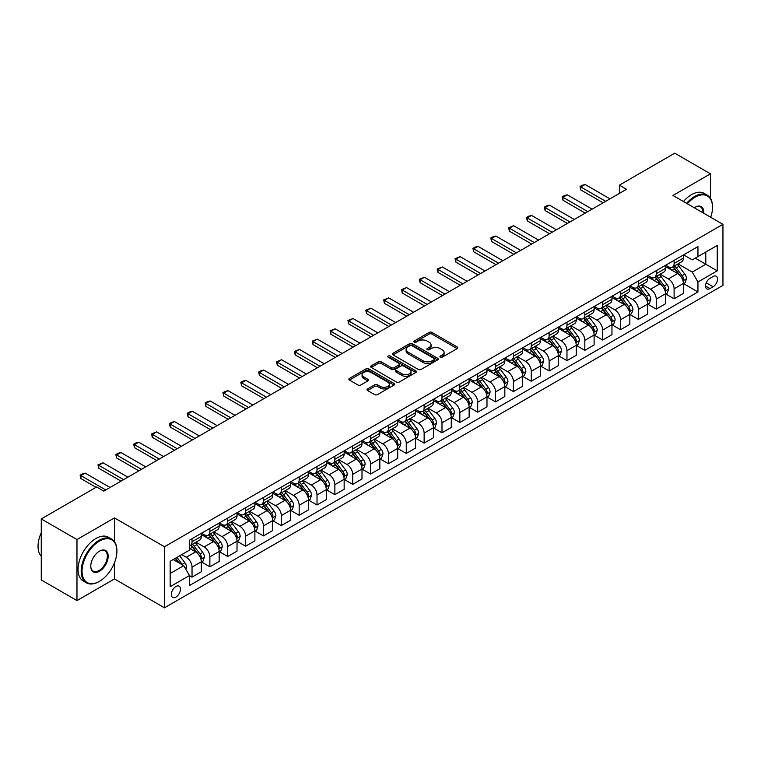 <?xml version="1.0" encoding="UTF-8"?>
<svg xmlns="http://www.w3.org/2000/svg" width="761" height="761" viewBox="0 0 761 761"><rect width="100%" height="100%" fill="white"/><g stroke="black" fill="none" stroke-linecap="round" stroke-linejoin="round"><path stroke-width="1.14" d="M440.315 357.204A1.389 0.799 0 0 0 442.284 357.204L457.18 348.605A1.979 1.141 0 0 0 457.761 347.796A1.979 1.141 0 0 0 457.18 346.987L431.944 332.414A1.979 1.141 0 0 0 429.137 332.414L414.241 341.014A1.389 0.799 0 0 0 413.832 341.584A1.389 0.799 0 0 0 414.241 342.155A1.389 0.799 0 0 0 416.2 342.155L418.131 341.042A6.345 3.662 0 0 1 427.102 341.042L429.204 342.25A6.345 3.662 0 0 1 431.068 344.838A6.345 3.662 0 0 1 429.204 347.435L427.282 348.548A1.389 0.799 0 0 0 426.873 349.109A1.389 0.799 0 0 0 427.282 349.68A1.389 0.799 0 0 0 429.242 349.68L431.173 348.567A6.345 3.662 0 0 1 440.143 348.567L442.246 349.784A6.345 3.662 0 0 1 444.101 352.372A6.345 3.662 0 0 1 442.246 354.959L440.315 356.072A1.389 0.799 0 0 0 439.915 356.643A1.389 0.799 0 0 0 440.315 357.204L440.315 356.072M175.886 597.081A6.468 3.729 120 0 0 180.11 591.383A6.468 3.729 120 0 0 179.12 586.198A6.468 3.729 120 0 0 175.886 586.522A6.468 3.729 120 0 0 171.663 592.22A6.468 3.729 120 0 0 172.652 597.395A6.468 3.729 120 0 0 175.886 597.081M367.582 388.919A1.979 1.141 0 0 0 367.002 389.727A1.979 1.141 0 0 0 367.582 390.536L374.669 394.626A1.979 1.141 0 0 0 377.475 394.626L394.017 385.076A1.979 1.141 0 0 0 394.598 384.267A1.979 1.141 0 0 0 394.017 383.449L368.781 368.885A1.979 1.141 0 0 0 365.974 368.885L349.432 378.436A1.979 1.141 0 0 0 348.852 379.244A1.979 1.141 0 0 0 349.432 380.053L357.984 384.99A1.979 1.141 0 0 0 360.79 384.99L367.867 380.9A1.979 1.141 0 0 0 368.448 380.091A1.979 1.141 0 0 0 367.867 379.282L363.625 376.838A5.308 3.063 0 0 1 362.074 374.669A5.308 3.063 0 0 1 365.347 371.844A5.308 3.063 0 0 1 371.13 372.51L387.739 382.098A5.308 3.063 0 0 1 389.299 384.267A5.308 3.063 0 0 1 386.017 387.092A5.308 3.063 0 0 1 380.243 386.426L377.475 384.828A1.979 1.141 0 0 0 374.669 384.828L367.582 388.919L367.582 390.536M114.464 517.908L76.975 539.559L41.265 518.935L41.265 579.968L76.975 600.581L114.464 578.931L164.462 607.801L164.462 546.769L114.464 517.908L114.464 541.67M710.451 198.326L710.451 173.822L672.962 195.463L722.95 224.333L164.462 546.769M710.451 173.822L674.741 153.199L619.397 185.161L619.397 193.408M41.265 518.935L96.609 486.983L103.753 491.111L626.531 189.28L619.397 185.161M418.274 369.446A1.979 1.141 0 0 0 421.071 369.446L437.623 359.896A1.979 1.141 0 0 0 438.203 359.087A1.979 1.141 0 0 0 437.623 358.279L412.386 343.706A1.979 1.141 0 0 0 409.58 343.706L393.037 353.256A1.979 1.141 0 0 0 392.457 354.074A1.979 1.141 0 0 0 393.037 354.883L418.274 369.446M388.747 357.508A1.389 0.799 0 0 1 390.155 357.699L390.155 356.053L415.82 370.864A1.979 1.141 0 0 1 416.4 371.672A1.979 1.141 0 0 1 415.82 372.481L399.268 382.041A1.979 1.141 0 0 1 396.471 382.041L371.235 367.468L371.235 365.851A1.979 1.141 0 0 0 370.655 366.659A1.979 1.141 0 0 0 371.235 367.468M371.235 365.851L378.312 361.76A1.979 1.141 0 0 1 381.118 361.76L391.354 367.668A1.979 1.141 0 0 0 394.15 367.668L398.85 364.957A1.979 1.141 0 0 0 399.43 364.148A1.979 1.141 0 0 0 398.85 363.339L388.196 357.185A1.389 0.799 0 0 1 387.787 356.624A1.389 0.799 0 0 1 388.643 355.882A1.389 0.799 0 0 1 390.155 356.053M713.095 276.528L709.956 278.345A6.259 3.615 120 0 0 705.866 283.863A6.259 3.615 120 0 0 706.817 288.885A6.259 3.615 120 0 0 709.956 288.571L713.095 286.754A6.259 3.615 120 0 0 717.185 281.237A6.259 3.615 120 0 0 716.225 276.224A6.259 3.615 120 0 0 713.095 276.528M164.462 607.801L722.95 285.356L722.95 224.333M683.597 254.887L692.244 259.872L697.951 256.571L697.951 246.593L189.46 540.177L189.46 550.155L170.169 561.285L170.169 586.683L189.46 575.554L189.46 585.532L697.951 291.948L697.951 281.97L692.244 272.077L678.041 263.877M697.951 256.571L717.233 245.442L717.233 270.84L697.951 281.97M76.975 539.559L76.975 600.581M695.24 258.141L705.808 264.248L705.808 252.043L717.233 245.442M692.244 272.077L705.808 264.248L717.233 270.84M170.169 573.49L183.743 565.661L173.175 559.554M189.46 575.639L192.029 577.123L192.029 567.145A8.076 4.661 -120 0 0 186.312 557.242L181.746 554.607M192.029 577.123L201.313 571.758L201.313 561.78A8.076 4.661 -120 0 0 195.596 551.887L189.46 548.339M201.522 561.989L209.884 566.812L209.884 556.833A8.076 4.661 -120 0 0 204.167 546.94L195.967 542.203M209.884 566.812L219.168 561.447L219.168 551.468A8.076 4.661 -120 0 0 213.451 541.575L201.313 534.564M219.377 551.677L227.739 556.5L227.739 546.522A8.076 4.661 -120 0 0 222.022 536.629L213.822 531.891M227.739 556.5L237.023 551.145L237.023 541.166A8.076 4.661 -120 0 0 231.306 531.264L219.168 524.262M237.232 541.366L245.594 546.198L245.594 536.22A8.076 4.661 -120 0 0 239.877 526.317L231.677 521.58M245.594 546.198L254.878 540.833L254.878 530.855A8.076 4.661 -120 0 0 249.161 520.962L237.023 513.951M255.087 531.064L263.449 535.887L263.449 525.908A8.076 4.661 -120 0 0 257.732 516.015L249.532 511.278M263.449 535.887L272.733 530.522L272.733 520.543A8.076 4.661 -120 0 0 267.016 510.65L254.878 503.639M272.942 520.752L281.304 525.575L281.304 515.597A8.076 4.661 -120 0 0 275.587 505.704L267.387 500.966M281.304 525.575L290.588 520.22L290.588 510.241A8.076 4.661 -120 0 0 284.871 500.348L272.733 493.337M290.797 510.45L299.159 515.273L299.159 505.294A8.076 4.661 -120 0 0 293.442 495.392L285.242 490.655M299.159 515.273L308.443 509.908L308.443 499.929A8.076 4.661 -120 0 0 302.726 490.036L290.588 483.026M308.652 500.139L317.014 504.962L317.014 494.983A8.076 4.661 -120 0 0 311.297 485.09L303.097 480.353M317.014 504.962L326.298 499.606L326.298 489.627A8.076 4.661 -120 0 0 320.581 479.725L308.443 472.714M326.507 489.827L334.869 494.65L334.869 484.671A8.076 4.661 -120 0 0 329.152 474.778L320.942 470.041M334.869 494.65L344.153 489.294L344.153 479.316A8.076 4.661 -120 0 0 338.436 469.423L326.298 462.412M344.362 479.525L352.714 484.348L352.714 474.369A8.076 4.661 -120 0 0 347.006 464.467L338.797 459.739M352.714 484.348L361.998 478.983L361.998 469.004A8.076 4.661 -120 0 0 356.291 459.111L344.153 452.101M362.217 469.214L370.569 474.036L370.569 464.058A8.076 4.661 -120 0 0 364.861 454.165L356.652 449.428M370.569 474.036L379.853 468.681L379.853 458.702A8.076 4.661 -120 0 0 374.146 448.8L361.998 441.789M380.072 458.902L388.424 463.725L388.424 453.746A8.076 4.661 -120 0 0 382.716 443.853L374.507 439.116M388.424 463.725L397.708 458.369L397.708 448.391A8.076 4.661 -120 0 0 392.001 438.498L379.853 431.487M397.927 448.6L406.279 453.423L406.279 443.444A8.076 4.661 -120 0 0 400.571 433.542L392.362 428.814M406.279 453.423L415.563 448.058L415.563 438.079A8.076 4.661 -120 0 0 409.856 428.186L397.708 421.175M415.782 438.288L424.134 443.111L424.134 433.133A8.076 4.661 -120 0 0 418.426 423.24L410.217 418.502M424.134 443.111L433.418 437.756L433.418 427.777A8.076 4.661 -120 0 0 427.711 417.875L415.563 410.864M433.637 427.977L441.989 432.8L441.989 422.821A8.076 4.661 -120 0 0 436.281 412.928L428.072 408.191M441.989 432.8L451.273 427.444L451.273 417.466A8.076 4.661 -120 0 0 445.565 407.573L433.418 400.562M451.492 417.675L459.844 422.498L459.844 412.519A8.076 4.661 -120 0 0 454.136 402.626L445.927 397.889M459.844 422.498L469.128 417.133L469.128 407.154A8.076 4.661 -120 0 0 463.42 397.261L451.273 390.25M469.347 407.363L477.699 412.186L477.699 402.208A8.076 4.661 -120 0 0 471.991 392.315L463.782 387.577M477.699 412.186L486.983 406.831L486.983 396.852A8.076 4.661 -120 0 0 481.275 386.949L469.128 379.939M487.202 397.052L495.554 401.884L495.554 391.905A8.076 4.661 -120 0 0 489.837 382.003L481.637 377.266M495.554 401.884L504.838 396.519L504.838 386.54A8.076 4.661 -120 0 0 499.121 376.647L486.983 369.637M505.057 386.75L513.409 391.573L513.409 381.594A8.076 4.661 -120 0 0 507.692 371.701L499.492 366.964M513.409 391.573L522.693 386.208L522.693 376.229A8.076 4.661 -120 0 0 516.976 366.336L504.838 359.325M522.912 376.438L531.264 381.261L531.264 371.282A8.076 4.661 -120 0 0 525.547 361.389L517.347 356.652M531.264 381.261L540.548 375.905L540.548 365.927A8.076 4.661 -120 0 0 534.831 356.024L522.693 349.023M540.767 366.127L549.119 370.959L549.119 360.98A8.076 4.661 -120 0 0 543.402 351.078L535.202 346.341M549.119 370.959L558.403 365.594L558.403 355.615A8.076 4.661 -120 0 0 552.686 345.722L540.548 338.712M558.612 355.825L566.974 360.647L566.974 350.669A8.076 4.661 -120 0 0 561.257 340.776L553.057 336.039M566.974 360.647L576.258 355.282L576.258 345.304A8.076 4.661 -120 0 0 570.541 335.411L558.403 328.4M576.467 345.513L584.828 350.336L584.828 340.357A8.076 4.661 -120 0 0 579.111 330.464L570.912 325.727M584.828 350.336L594.113 344.98L594.113 335.002A8.076 4.661 -120 0 0 588.396 325.099L576.258 318.098M594.322 335.201L602.683 340.034L602.683 330.055A8.076 4.661 -120 0 0 596.966 320.153L588.767 315.415M602.683 340.034L611.968 334.669L611.968 324.69A8.076 4.661 -120 0 0 606.251 314.797L594.113 307.786M612.177 324.899L620.538 329.722L620.538 319.744A8.076 4.661 -120 0 0 614.821 309.851L606.622 305.113M620.538 329.722L629.823 324.357L629.823 314.379A8.076 4.661 -120 0 0 624.106 304.486L611.968 297.475M630.032 314.588L638.393 319.411L638.393 309.432A8.076 4.661 -120 0 0 632.676 299.539L624.477 294.802M638.393 319.411L647.678 314.055L647.678 304.077A8.076 4.661 -120 0 0 641.961 294.184L629.823 287.173M647.887 304.286L656.248 309.109L656.248 299.13A8.076 4.661 -120 0 0 650.531 289.228L642.332 284.49M656.248 309.109L665.533 303.744L665.533 293.765A8.076 4.661 -120 0 0 659.816 283.872L647.678 276.861M665.742 293.974L674.103 298.797L674.103 288.819A8.076 4.661 -120 0 0 668.386 278.926L660.187 274.188M674.103 298.797L683.388 293.442L683.388 283.463A8.076 4.661 -120 0 0 677.671 273.56L665.533 266.55M665.742 265.189L668.386 266.721A8.076 4.661 -120 0 0 672.429 267.121A8.076 4.661 -120 0 0 674.103 263.42L674.103 260.367M647.887 275.501L650.531 277.023A8.076 4.661 -120 0 0 654.574 277.423A8.076 4.661 -120 0 0 656.248 273.732L656.248 270.678M630.032 285.813L632.676 287.335A8.076 4.661 -120 0 0 636.719 287.734A8.076 4.661 -120 0 0 638.393 284.034L638.393 280.98M612.177 296.115L614.821 297.646A8.076 4.661 -120 0 0 618.864 298.046A8.076 4.661 -120 0 0 620.538 294.345L620.538 291.292M594.322 306.426L596.966 307.948A8.076 4.661 -120 0 0 601.009 308.348A8.076 4.661 -120 0 0 602.683 304.647L602.683 301.603M576.467 316.738L579.111 318.26A8.076 4.661 -120 0 0 583.154 318.659A8.076 4.661 -120 0 0 584.828 314.959L584.828 311.905M558.612 327.04L561.257 328.571A8.076 4.661 -120 0 0 565.299 328.971A8.076 4.661 -120 0 0 566.974 325.27L566.974 322.217M540.767 337.351L543.402 338.873A8.076 4.661 -120 0 0 547.444 339.273A8.076 4.661 -120 0 0 549.119 335.572L549.119 332.528M522.912 347.653L525.547 349.185A8.076 4.661 -120 0 0 529.589 349.584A8.076 4.661 -120 0 0 531.264 345.884L531.264 342.83M505.057 357.965L507.692 359.496A8.076 4.661 -120 0 0 511.734 359.896A8.076 4.661 -120 0 0 513.409 356.196L513.409 353.142M487.202 368.276L489.837 369.798A8.076 4.661 -120 0 0 493.879 370.198A8.076 4.661 -120 0 0 495.554 366.498L495.554 363.454M469.347 378.578L471.991 380.11A8.076 4.661 -120 0 0 476.025 380.51A8.076 4.661 -120 0 0 477.699 376.809L477.699 373.756M451.492 388.89L454.136 390.412A8.076 4.661 -120 0 0 458.17 390.821A8.076 4.661 -120 0 0 459.844 387.121L459.844 384.067M433.637 399.202L436.281 400.724A8.076 4.661 -120 0 0 440.315 401.123A8.076 4.661 -120 0 0 441.989 397.423L441.989 394.379M415.782 409.504L418.426 411.035A8.076 4.661 -120 0 0 422.46 411.435A8.076 4.661 -120 0 0 424.134 407.734L424.134 404.681M397.927 419.815L400.571 421.337A8.076 4.661 -120 0 0 404.605 421.737A8.076 4.661 -120 0 0 406.279 418.046L406.279 414.992M380.072 430.127L382.716 431.649A8.076 4.661 -120 0 0 386.75 432.048A8.076 4.661 -120 0 0 388.424 428.348L388.424 425.304M362.217 440.429L364.861 441.96A8.076 4.661 -120 0 0 368.895 442.36A8.076 4.661 -120 0 0 370.569 438.659L370.569 435.606M344.362 450.74L347.006 452.262A8.076 4.661 -120 0 0 351.049 452.662A8.076 4.661 -120 0 0 352.714 448.971L352.714 445.917M326.507 461.052L329.152 462.574A8.076 4.661 -120 0 0 333.194 462.973A8.076 4.661 -120 0 0 334.869 459.273L334.869 456.22M308.652 471.354L311.297 472.885A8.076 4.661 -120 0 0 315.339 473.285A8.076 4.661 -120 0 0 317.014 469.585L317.014 466.531M290.797 481.665L293.442 483.187A8.076 4.661 -120 0 0 297.484 483.587A8.076 4.661 -120 0 0 299.159 479.896L299.159 476.843M272.942 491.977L275.587 493.499A8.076 4.661 -120 0 0 279.629 493.899A8.076 4.661 -120 0 0 281.304 490.198L281.304 487.145M255.087 502.279L257.732 503.811A8.076 4.661 -120 0 0 261.774 504.21A8.076 4.661 -120 0 0 263.449 500.51L263.449 497.456M237.232 512.591L239.877 514.113A8.076 4.661 -120 0 0 243.92 514.512A8.076 4.661 -120 0 0 245.594 510.812L245.594 507.768M219.377 522.902L222.022 524.424A8.076 4.661 -120 0 0 226.065 524.824A8.076 4.661 -120 0 0 227.739 521.123L227.739 518.07M201.522 533.204L204.167 534.736A8.076 4.661 -120 0 0 208.21 535.135A8.076 4.661 -120 0 0 209.884 531.435L209.884 528.381M683.597 283.663L697.951 291.948M672.429 267.121L681.713 261.755A8.076 4.661 -120 0 0 683.388 258.055L683.388 255.011M654.574 277.423L663.858 272.067A8.076 4.661 -120 0 0 665.533 268.367L665.533 265.313M636.719 287.734L646.003 282.379A8.076 4.661 -120 0 0 647.678 278.678L647.678 275.625M618.864 298.046L628.148 292.681A8.076 4.661 -120 0 0 629.823 288.98L629.823 285.936M601.009 308.348L610.293 302.992A8.076 4.661 -120 0 0 611.968 299.292L611.968 296.238M583.154 318.659L592.438 313.294A8.076 4.661 -120 0 0 594.113 309.603L594.113 306.55M565.299 328.971L574.584 323.606A8.076 4.661 -120 0 0 576.258 319.905L576.258 316.861M547.444 339.273L556.729 333.917A8.076 4.661 -120 0 0 558.403 330.217L558.403 327.163M529.589 349.584L538.874 344.219A8.076 4.661 -120 0 0 540.548 340.528L540.548 337.475M511.734 359.896L521.019 354.531A8.076 4.661 -120 0 0 522.693 350.831L522.693 347.777M493.879 370.198L503.164 364.842A8.076 4.661 -120 0 0 504.838 361.142L504.838 358.089M476.025 380.51L485.309 375.144A8.076 4.661 -120 0 0 486.983 371.454L486.983 368.4M458.17 390.821L467.454 385.456A8.076 4.661 -120 0 0 469.128 381.756L469.128 378.702M440.315 401.123L449.599 395.768A8.076 4.661 -120 0 0 451.273 392.067L451.273 389.014M422.46 411.435L431.744 406.07A8.076 4.661 -120 0 0 433.418 402.369L433.418 399.325M404.605 421.737L413.889 416.381A8.076 4.661 -120 0 0 415.563 412.681L415.563 409.627M386.75 432.048L396.034 426.693A8.076 4.661 -120 0 0 397.708 422.992L397.708 419.939M368.895 442.36L378.188 436.995A8.076 4.661 -120 0 0 379.853 433.294L379.853 430.25M351.049 452.662L360.334 447.306A8.076 4.661 -120 0 0 361.998 443.606L361.998 440.552M333.194 462.973L342.479 457.618A8.076 4.661 -120 0 0 344.153 453.917L344.153 450.864M315.339 473.285L324.624 467.92A8.076 4.661 -120 0 0 326.298 464.22L326.298 461.176M297.484 483.587L306.769 478.231A8.076 4.661 -120 0 0 308.443 474.531L308.443 471.478M279.629 493.899L288.914 488.543A8.076 4.661 -120 0 0 290.588 484.843L290.588 481.789M261.774 504.21L271.059 498.845A8.076 4.661 -120 0 0 272.733 495.145L272.733 492.101M243.92 514.512L253.204 509.157A8.076 4.661 -120 0 0 254.878 505.456L254.878 502.403M226.065 524.824L235.349 519.459A8.076 4.661 -120 0 0 237.023 515.768L237.023 512.714M208.21 535.135L217.494 529.77A8.076 4.661 -120 0 0 219.168 526.07L219.168 523.026M189.46 545.77A8.076 4.661 -120 0 0 190.355 545.437L199.639 540.082A8.076 4.661 -120 0 0 201.313 536.381L201.313 533.328M190.355 545.437A8.076 4.661 -120 0 0 192.029 541.737L192.029 538.693M183.743 565.661L189.46 575.554M114.464 578.931L114.464 562.788M440.876 357.404L442.246 356.614A6.345 3.662 0 0 0 444.101 354.017L444.101 352.372M431.068 344.838L431.068 346.493A6.345 3.662 0 0 1 429.204 349.08L427.834 349.87M457.152 348.624L431.944 334.069A1.979 1.141 0 0 0 429.137 334.069L414.793 342.345M437.594 359.915L412.386 345.361A1.979 1.141 0 0 0 409.58 345.361L393.057 354.892M434.112 359.658A1.389 0.799 0 0 0 434.521 359.087A1.389 0.799 0 0 0 434.112 358.526L411.958 345.732A1.389 0.799 0 0 0 409.998 345.732L407.963 346.902A6.345 3.662 0 0 0 406.108 349.499A6.345 3.662 0 0 0 407.963 352.086L423.106 360.828A6.345 3.662 0 0 0 432.077 360.828L434.112 359.658L434.112 361.304A1.389 0.799 0 0 0 434.521 360.733L434.521 359.087M406.108 349.499L406.108 351.144A6.345 3.662 0 0 0 407.963 353.732L407.963 352.086M434.112 361.304L432.077 362.474A6.345 3.662 0 0 1 423.106 362.474L407.963 353.732M371.254 367.477L378.312 363.406L378.312 361.76M399.43 364.148L399.43 365.794A1.979 1.141 0 0 1 398.85 366.602L394.15 369.313A1.979 1.141 0 0 1 391.354 369.313L381.118 363.406A1.979 1.141 0 0 0 378.312 363.406M390.155 357.699L415.791 372.5M401.97 373.803A5.308 3.063 0 0 0 407.753 374.46A5.308 3.063 0 0 0 411.026 371.634A5.308 3.063 0 0 0 409.475 369.466L403.615 366.089A1.979 1.141 0 0 0 400.819 366.089L396.12 368.8A1.979 1.141 0 0 0 395.539 369.608A1.979 1.141 0 0 0 396.12 370.417L401.97 373.803L401.97 375.449A5.308 3.063 0 0 0 407.753 376.115A5.308 3.063 0 0 0 411.026 373.28L411.026 371.634M395.539 369.608L395.539 371.263A1.979 1.141 0 0 0 396.12 372.072L396.12 370.417M401.97 375.449L396.12 372.072M389.299 384.267L389.299 385.913A5.308 3.063 0 0 1 386.017 388.738A5.308 3.063 0 0 1 380.243 388.081L377.475 386.474A1.979 1.141 0 0 0 374.669 386.474L367.611 390.555M362.074 374.669L362.074 376.324A5.308 3.063 0 0 0 363.625 378.483L363.625 376.838M367.839 380.919L363.625 378.483M394.017 383.449L394.017 385.076L368.781 370.531A1.979 1.141 0 0 0 365.974 370.531L349.461 380.072L349.432 378.436M683.388 283.786L685.1 282.797L686.527 278.678A5.356 3.092 -120 0 0 684.814 274.122L678.983 266.331A15.458 8.923 -120 0 0 677.3 264.305M671.487 269.993A15.458 8.923 -120 0 0 668.329 266.683M682.893 280.514L683.635 278.906A5.356 3.092 -120 0 0 682.103 275.682L676.272 267.891A15.458 8.923 -120 0 0 674.579 265.874M673.143 266.702A12.823 7.41 60 0 1 675.245 269.099L680.191 275.691M672.867 266.864A15.458 8.923 60 0 1 674.55 268.88L678.432 274.065M605.68 201.323L580.824 186.978L580.824 189.946L580.044 186.521L582.184 185.284L585.114 184.495L609.97 198.849M603.112 202.806L580.824 189.946M585.114 184.495L580.824 186.978L580.044 186.521M665.533 294.098L667.245 293.109L668.672 288.98A5.356 3.092 -120 0 0 666.959 284.424L661.128 276.633A15.458 8.923 -120 0 0 659.445 274.616M653.632 280.305A15.458 8.923 -120 0 0 650.474 276.994M665.038 290.816L665.78 289.209A5.356 3.092 -120 0 0 664.248 285.993L658.417 278.203A15.458 8.923 -120 0 0 656.724 276.186M655.288 277.014A12.823 7.41 60 0 1 657.399 279.411L662.336 286.003M655.012 277.175A15.458 8.923 60 0 1 656.695 279.192L660.577 284.367M647.678 304.41L649.39 303.411L650.817 299.292A5.356 3.092 -120 0 0 649.104 294.735L643.273 286.945A15.458 8.923 -120 0 0 641.59 284.928M635.777 290.607A15.458 8.923 -120 0 0 632.619 287.297M647.183 301.128L647.925 299.52A5.356 3.092 -120 0 0 646.393 296.305L640.562 288.514A15.458 8.923 -120 0 0 638.869 286.488M637.433 287.325A12.823 7.41 60 0 1 639.544 289.713L644.481 296.305M637.157 287.477A15.458 8.923 60 0 1 638.84 289.503L642.722 294.678M629.823 314.712L631.535 313.722L632.962 309.603A5.356 3.092 -120 0 0 631.259 305.037L625.418 297.247A15.458 8.923 -120 0 0 623.735 295.23M617.932 300.918A15.458 8.923 -120 0 0 614.764 297.608M629.337 311.43L630.07 309.832A5.356 3.092 -120 0 0 628.538 306.607L622.707 298.816A15.458 8.923 -120 0 0 621.014 296.8M619.578 297.627A12.823 7.41 60 0 1 621.689 300.024L626.626 306.616M619.302 297.789A15.458 8.923 60 0 1 620.986 299.805L624.867 304.99M587.825 211.634L562.969 197.28L562.969 200.248L562.189 196.823L564.329 195.587L567.259 194.806L592.115 209.161M585.257 213.118L562.969 200.248M567.259 194.806L562.969 197.28L562.189 196.823M569.97 221.936L545.123 207.591L545.123 210.559L544.334 207.135L546.474 205.898L549.404 205.118L574.26 219.463M567.402 223.42L545.123 210.559M549.404 205.118L545.123 207.591L544.334 207.135M552.115 232.248L527.268 217.893L527.268 220.871L526.479 217.446L528.619 216.21L531.549 215.42L556.405 229.774M549.547 233.732L527.268 220.871M531.549 215.42L527.268 217.893L526.479 217.446M611.968 325.023L613.68 324.034L615.107 319.905A5.356 3.092 -120 0 0 613.404 315.349L607.563 307.558A15.458 8.923 -120 0 0 605.88 305.541M600.077 311.23A15.458 8.923 -120 0 0 596.909 307.92M611.483 321.741L612.215 320.134A5.356 3.092 -120 0 0 610.683 316.918L604.852 309.128A15.458 8.923 -120 0 0 603.159 307.111M601.723 307.939A12.823 7.41 60 0 1 603.834 310.326L608.771 316.928M601.447 308.1A15.458 8.923 60 0 1 603.14 310.117L607.012 315.292M534.26 242.559L509.413 228.205L509.413 231.173L508.624 227.748L513.694 225.732L538.55 240.076M531.692 244.043L509.413 231.173M513.694 225.732L509.413 228.205L508.624 227.748M710.707 217.256A24.647 14.231 120 0 0 712.524 207.258A24.647 14.231 120 0 0 695.097 197.204A24.647 14.231 120 0 0 687.345 203.777M686.603 203.339A25.246 14.583 -60 0 1 694.669 196.452A25.246 14.583 -60 0 1 707.292 195.206A25.246 14.583 -60 0 1 712.524 206.764A25.246 14.583 -60 0 1 712.524 207.011M694.279 207.772A12.319 7.115 -60 0 1 695.097 207.258L695.097 207.258A12.319 7.115 -60 0 1 703.773 213.261M683.454 201.532A25.246 14.583 -60 0 1 691.53 194.645A25.246 14.583 -60 0 1 704.153 193.389L707.292 195.206M702.945 212.776A11.719 6.763 120 0 0 700.529 206.925A11.719 6.763 120 0 0 694.879 207.392M99.044 581.575L99.472 581.328A24.647 14.231 120 0 0 116.899 551.145A24.647 14.231 120 0 0 99.472 541.081A24.647 14.231 120 0 0 82.045 571.264A24.647 14.231 120 0 0 99.472 581.328L99.044 581.575A25.246 14.583 -60 0 1 86.412 582.821A25.246 14.583 -60 0 1 82.549 562.588A25.246 14.583 -60 0 1 99.044 540.339A25.246 14.583 -60 0 1 111.667 539.092A25.246 14.583 -60 0 1 116.899 550.65A25.246 14.583 -60 0 1 116.89 550.897M99.472 571.264A12.319 7.115 -60 0 1 90.759 566.232A12.319 7.115 -60 0 1 99.472 551.145L99.472 551.145A12.319 7.115 -60 0 1 108.186 556.177A12.319 7.115 -60 0 1 99.472 571.264M90.759 565.984A11.719 6.763 120 0 0 93.184 571.102A11.719 6.763 120 0 0 99.044 570.522A11.719 6.763 120 0 0 106.692 560.201A11.719 6.763 120 0 0 104.894 550.812A11.719 6.763 120 0 0 99.253 551.268M86.412 582.821L83.272 581.004A25.246 14.583 -60 0 1 79.401 560.771A25.246 14.583 -60 0 1 95.896 538.522A25.246 14.583 -60 0 1 108.528 537.276L111.667 539.092M41.265 556.301A25.246 14.583 -60 0 1 41.265 532.7M594.113 335.325L595.825 334.336L597.252 330.217A5.356 3.092 -120 0 0 595.549 325.66L589.708 317.87A15.458 8.923 -120 0 0 588.025 315.844M582.222 321.532A15.458 8.923 -120 0 0 579.054 318.222M593.628 332.053L594.36 330.445A5.356 3.092 -120 0 0 592.829 327.22L586.997 319.43A15.458 8.923 -120 0 0 585.314 317.413M583.868 318.241A12.823 7.41 60 0 1 585.98 320.638L590.917 327.23M583.592 318.402A15.458 8.923 60 0 1 585.285 320.419L589.157 325.603M576.258 345.637L577.97 344.647L579.397 340.528A5.356 3.092 -120 0 0 577.694 335.962L571.853 328.172A15.458 8.923 -120 0 0 570.17 326.155M564.367 331.844A15.458 8.923 -120 0 0 561.199 328.533M575.773 342.355L576.505 340.757A5.356 3.092 -120 0 0 574.974 337.532L569.142 329.741A15.458 8.923 -120 0 0 567.459 327.725M566.013 328.552A12.823 7.41 60 0 1 568.125 330.949L573.062 337.542M565.737 328.714A15.458 8.923 60 0 1 567.43 330.731L571.311 335.915M558.403 355.948L560.115 354.959L561.542 350.831A5.356 3.092 -120 0 0 559.839 346.274L553.998 338.483A15.458 8.923 -120 0 0 552.315 336.467M546.512 342.155A15.458 8.923 -120 0 0 543.344 338.845M557.918 352.666L558.65 351.059A5.356 3.092 -120 0 0 557.119 347.844L551.287 340.053A15.458 8.923 -120 0 0 549.604 338.027M548.158 338.864A12.823 7.41 60 0 1 550.27 341.251L555.207 347.844M547.882 339.025A15.458 8.923 60 0 1 549.575 341.042L553.456 346.217M540.548 366.25L542.26 365.261L543.687 361.142A5.356 3.092 -120 0 0 541.984 356.586L536.144 348.795A15.458 8.923 -120 0 0 534.46 346.769M528.657 352.457A15.458 8.923 -120 0 0 525.49 349.147M540.063 362.978L540.805 361.37A5.356 3.092 -120 0 0 539.264 358.146L533.432 350.355A15.458 8.923 -120 0 0 531.749 348.338M530.303 349.166A12.823 7.41 60 0 1 532.415 351.563L537.352 358.155M530.027 349.328A15.458 8.923 60 0 1 531.72 351.344L535.601 356.529M522.693 376.562L524.405 375.573L525.832 371.454A5.356 3.092 -120 0 0 524.129 366.888L518.289 359.097A15.458 8.923 -120 0 0 516.605 357.08M510.802 362.769A15.458 8.923 -120 0 0 507.635 359.458M522.208 373.28L522.95 371.682A5.356 3.092 -120 0 0 521.409 368.457L515.577 360.666A15.458 8.923 -120 0 0 513.894 358.65M512.457 359.477A12.823 7.41 60 0 1 514.56 361.875L519.497 368.467M512.172 359.639A15.458 8.923 60 0 1 513.865 361.656L517.746 366.84M516.405 252.861L491.558 238.516L491.558 241.484L490.769 238.06L492.909 236.823L495.839 236.043L520.695 250.388M513.837 254.345L491.558 241.484M495.839 236.043L491.558 238.516L490.769 238.06M498.55 263.173L473.703 248.818L473.703 251.796L472.914 248.371L475.054 247.135L477.984 246.345L502.84 260.7M495.982 264.657L473.703 251.796M477.984 246.345L473.703 248.818L472.914 248.371M480.695 273.484L455.849 259.13L455.849 262.098L455.059 258.673L460.129 256.657L484.985 271.002M478.127 274.968L455.849 262.098M460.129 256.657L455.849 259.13L455.059 258.673M462.85 283.786L437.994 269.442L437.994 272.409L437.204 268.985L442.274 266.968L467.13 281.313M460.272 285.27L437.994 272.409M442.274 266.968L437.994 269.442L437.204 268.985M444.995 294.098L420.139 279.744L420.139 282.712L419.349 279.297L424.419 277.27L449.275 291.625M442.417 295.582L420.139 282.712M424.419 277.27L420.139 279.744L419.349 279.297M504.838 386.873L506.55 385.884L507.977 381.756A5.356 3.092 -120 0 0 506.274 377.199L500.434 369.408A15.458 8.923 -120 0 0 498.75 367.392M492.947 373.08A15.458 8.923 -120 0 0 489.78 369.77M504.353 383.592L505.095 381.984A5.356 3.092 -120 0 0 503.563 378.769L497.723 370.978A15.458 8.923 -120 0 0 496.039 368.952M494.602 369.789A12.823 7.41 60 0 1 496.705 372.177L501.642 378.769M494.327 369.941A15.458 8.923 60 0 1 496.01 371.967L499.891 377.142M427.14 304.4L402.284 290.055L402.284 293.023L401.494 289.599L406.564 287.582L431.42 301.927M424.562 305.893L402.284 293.023M406.564 287.582L402.284 290.055L401.494 289.599M486.983 397.175L488.695 396.186L490.122 392.067A5.356 3.092 -120 0 0 488.419 387.511L482.579 379.72A15.458 8.923 -120 0 0 480.895 377.694M475.092 383.382A15.458 8.923 -120 0 0 471.925 380.072M486.498 393.903L487.24 392.296A5.356 3.092 -120 0 0 485.708 389.071L479.868 381.28A15.458 8.923 -120 0 0 478.184 379.263M476.747 380.091A12.823 7.41 60 0 1 478.85 382.488L483.787 389.08M476.472 380.253A15.458 8.923 60 0 1 478.155 382.269L482.036 387.454M409.285 314.712L384.429 300.367L384.429 303.335L383.639 299.91L388.709 297.893L413.565 312.238M406.707 316.195L384.429 303.335M388.709 297.893L384.429 300.367L383.639 299.91M469.128 407.487L470.84 406.498L472.267 402.369A5.356 3.092 -120 0 0 470.564 397.813L464.724 390.022A15.458 8.923 -120 0 0 463.04 388.005M457.237 393.694A15.458 8.923 -120 0 0 454.07 390.383M468.643 404.205L469.385 402.598A5.356 3.092 -120 0 0 467.853 399.382L462.013 391.592A15.458 8.923 -120 0 0 460.329 389.575M458.893 390.403A12.823 7.41 60 0 1 460.995 392.8L465.932 399.392M458.617 390.564A15.458 8.923 60 0 1 460.3 392.581L464.181 397.765M391.43 325.023L366.574 310.669L366.574 313.637L365.784 310.222L370.854 308.195L395.71 322.55M388.852 326.507L366.574 313.637M370.854 308.195L366.574 310.669L365.784 310.222M451.273 417.799L452.985 416.809L454.422 412.681A5.356 3.092 -120 0 0 452.709 408.124L446.869 400.334A15.458 8.923 -120 0 0 445.185 398.317M439.382 404.005A15.458 8.923 -120 0 0 436.215 400.695M450.788 414.517L451.53 412.909A5.356 3.092 -120 0 0 449.998 409.694L444.158 401.903A15.458 8.923 -120 0 0 442.474 399.877M441.038 400.714A12.823 7.41 60 0 1 443.14 403.102L448.077 409.694M440.762 400.866A15.458 8.923 60 0 1 442.445 402.892L446.327 408.067M373.575 335.325L348.719 320.98L348.719 323.948L347.929 320.524L352.999 318.507L377.856 332.852M370.997 336.809L348.719 323.948M352.999 318.507L348.719 320.98L347.929 320.524M433.418 428.101L435.13 427.111L436.567 422.992A5.356 3.092 -120 0 0 434.854 418.436L429.014 410.645A15.458 8.923 -120 0 0 427.33 408.619M421.527 414.307A15.458 8.923 -120 0 0 418.36 410.997M432.933 424.828L433.675 423.221A5.356 3.092 -120 0 0 432.143 419.996L426.303 412.205A15.458 8.923 -120 0 0 424.619 410.189M423.183 411.016A12.823 7.41 60 0 1 425.285 413.413L430.222 420.005M422.907 411.178A15.458 8.923 60 0 1 424.59 413.194L428.472 418.379M355.72 345.637L330.864 331.292L330.864 334.26L330.074 330.835L335.154 328.819L360.001 343.163M353.142 347.121L330.864 334.26M335.154 328.819L330.864 331.292L330.074 330.835M415.563 438.412L417.285 437.423L418.712 433.294A5.356 3.092 -120 0 0 416.999 428.738L411.168 420.947A15.458 8.923 -120 0 0 409.475 418.93M403.672 424.619A15.458 8.923 -120 0 0 400.505 421.309M415.078 435.13L415.82 433.523A5.356 3.092 -120 0 0 414.288 430.307L408.448 422.517A15.458 8.923 -120 0 0 406.764 420.5M405.328 421.328A12.823 7.41 60 0 1 407.43 423.725L412.367 430.317M405.052 421.489A15.458 8.923 60 0 1 406.735 423.506L410.617 428.681M337.865 355.948L313.009 341.594L313.009 344.562L312.229 341.147L317.299 339.121L342.146 353.475M335.297 357.432L313.009 344.562M317.299 339.121L313.009 341.594L312.229 341.147M397.708 448.724L399.43 447.734L400.857 443.606A5.356 3.092 -120 0 0 399.145 439.049L393.313 431.259A15.458 8.923 -120 0 0 391.62 429.242M385.817 434.931A15.458 8.923 -120 0 0 382.659 431.611M397.223 445.442L397.965 443.834A5.356 3.092 -120 0 0 396.433 440.619L390.593 432.828A15.458 8.923 -120 0 0 388.909 430.802M387.473 431.639A12.823 7.41 60 0 1 389.575 434.027L394.512 440.619M387.197 431.791A15.458 8.923 60 0 1 388.881 433.818L392.762 438.992M379.853 459.026L381.575 458.036L383.002 453.917A5.356 3.092 -120 0 0 381.29 449.361L375.458 441.57A15.458 8.923 -120 0 0 373.765 439.544M367.963 445.233A15.458 8.923 -120 0 0 364.804 441.922M379.368 455.753L380.11 454.146A5.356 3.092 -120 0 0 378.578 450.921L372.738 443.13A15.458 8.923 -120 0 0 371.054 441.114M369.618 441.941A12.823 7.41 60 0 1 371.72 444.338L376.657 450.931M369.342 442.103A15.458 8.923 60 0 1 371.026 444.12L374.907 449.304M361.998 469.337L363.72 468.348L365.147 464.22A5.356 3.092 -120 0 0 363.435 459.663L357.603 451.872A15.458 8.923 -120 0 0 355.91 449.856M350.108 455.544A15.458 8.923 -120 0 0 346.949 452.234M361.513 466.055L362.255 464.448A5.356 3.092 -120 0 0 360.724 461.233L354.883 453.442A15.458 8.923 -120 0 0 353.199 451.425M351.763 452.253A12.823 7.41 60 0 1 353.865 454.65L358.802 461.242M351.487 452.415A15.458 8.923 60 0 1 353.171 454.431L357.052 459.606M344.153 479.649L345.865 478.659L347.292 474.531A5.356 3.092 -120 0 0 345.58 469.975L339.748 462.184A15.458 8.923 -120 0 0 338.055 460.167M332.253 465.856A15.458 8.923 -120 0 0 329.094 462.536M343.658 476.367L344.4 474.759A5.356 3.092 -120 0 0 342.869 471.544L337.028 463.753A15.458 8.923 -120 0 0 335.344 461.727M333.908 462.564A12.823 7.41 60 0 1 336.01 464.952L340.957 471.544M333.632 462.717A15.458 8.923 60 0 1 335.316 464.743L339.197 469.918M326.298 489.951L328.01 488.962L329.437 484.843A5.356 3.092 -120 0 0 327.725 480.286L321.893 472.495A15.458 8.923 -120 0 0 320.2 470.469M314.398 476.158A15.458 8.923 -120 0 0 311.239 472.847M325.803 486.679L326.545 485.071A5.356 3.092 -120 0 0 325.014 481.846L319.173 474.055A15.458 8.923 -120 0 0 317.489 472.039M316.053 472.866A12.823 7.41 60 0 1 318.155 475.264L323.102 481.856M315.777 473.028A15.458 8.923 60 0 1 317.461 475.045L321.342 480.229M308.443 500.262L310.155 499.273L311.582 495.145A5.356 3.092 -120 0 0 309.87 490.588L304.039 482.797A15.458 8.923 -120 0 0 302.355 480.781M296.543 486.469A15.458 8.923 -120 0 0 293.385 483.159M307.948 496.981L308.69 495.373A5.356 3.092 -120 0 0 307.159 492.158L301.318 484.367A15.458 8.923 -120 0 0 299.634 482.35M298.198 483.178A12.823 7.41 60 0 1 300.3 485.575L305.247 492.167M297.922 483.34A15.458 8.923 60 0 1 299.606 485.356L303.487 490.531M290.588 510.574L292.3 509.575L293.727 505.456A5.356 3.092 -120 0 0 292.015 500.9L286.184 493.109A15.458 8.923 -120 0 0 284.5 491.092M278.688 496.771A15.458 8.923 -120 0 0 275.53 493.461M290.093 507.292L290.835 505.685A5.356 3.092 -120 0 0 289.304 502.469L283.473 494.679A15.458 8.923 -120 0 0 281.779 492.652M280.343 493.489A12.823 7.41 60 0 1 282.445 495.877L287.392 502.469M280.067 493.642A15.458 8.923 60 0 1 281.751 495.668L285.632 500.843M272.733 520.876L274.445 519.887L275.872 515.768A5.356 3.092 -120 0 0 274.16 511.202L268.329 503.411A15.458 8.923 -120 0 0 266.645 501.394M260.833 507.083A15.458 8.923 -120 0 0 257.675 503.772M272.238 517.594L272.98 515.996A5.356 3.092 -120 0 0 271.449 512.771L265.618 504.981A15.458 8.923 -120 0 0 263.924 502.964M262.488 503.792A12.823 7.41 60 0 1 264.59 506.189L269.537 512.781M262.212 503.953A15.458 8.923 60 0 1 263.896 505.97L267.777 511.154M254.878 531.188L256.59 530.198L258.017 526.07A5.356 3.092 -120 0 0 256.305 521.513L250.474 513.723A15.458 8.923 -120 0 0 248.79 511.706M242.978 517.394A15.458 8.923 -120 0 0 239.82 514.084M254.383 527.906L255.125 526.298A5.356 3.092 -120 0 0 253.594 523.083L247.763 515.292A15.458 8.923 -120 0 0 246.069 513.275M244.633 514.103A12.823 7.41 60 0 1 246.745 516.491L251.682 523.092M244.357 514.265A15.458 8.923 60 0 1 246.041 516.281L249.922 521.456M320.01 366.25L295.154 351.905L295.154 354.873L294.374 351.449L299.444 349.432L324.291 363.777M317.442 367.734L295.154 354.873M299.444 349.432L295.154 351.905L294.374 351.449M302.155 376.562L277.299 362.217L277.299 365.185L276.519 361.76L281.589 359.734L306.436 374.089M299.587 378.046L277.299 365.185M281.589 359.734L277.299 362.217L276.519 361.76M284.3 386.873L259.444 372.519L259.444 375.487L258.664 372.072L260.804 370.835L263.734 370.046L288.581 384.4M281.732 388.357L259.444 375.487M263.734 370.046L259.444 372.519L258.664 372.072M266.445 397.175L241.589 382.831L241.589 385.798L240.809 382.374L242.949 381.137L245.879 380.357L270.726 394.702M263.877 398.659L241.589 385.798M245.879 380.357L241.589 382.831L240.809 382.374M248.59 407.487L223.734 393.142L223.734 396.11L222.954 392.686L225.094 391.449L228.024 390.659L252.88 405.014M246.022 408.971L223.734 396.11M228.024 390.659L223.734 393.142L222.954 392.686M230.735 417.799L205.879 403.444L205.879 406.412L205.099 402.988L207.239 401.751L210.169 400.971L235.025 415.325M228.167 419.282L205.879 406.412M210.169 400.971L205.879 403.444L205.099 402.988M212.88 428.101L188.024 413.756L188.024 416.724L187.244 413.299L189.384 412.062L192.314 411.282L217.17 425.627M210.312 429.585L188.024 416.724M192.314 411.282L188.024 413.756L187.244 413.299M195.025 438.412L170.169 424.058L170.169 427.035L169.389 423.611L171.529 422.374L174.459 421.584L199.315 435.939M192.457 439.896L170.169 427.035M174.459 421.584L170.169 424.058L169.389 423.611M177.17 448.724L152.324 434.369L152.324 437.337L151.534 433.913L156.604 431.896L181.46 446.241M174.602 450.208L152.324 437.337M156.604 431.896L152.324 434.369L151.534 433.913M237.023 541.49L238.735 540.5L240.162 536.381A5.356 3.092 -120 0 0 238.45 531.825L232.619 524.034A15.458 8.923 -120 0 0 230.935 522.008M225.132 527.696A15.458 8.923 -120 0 0 221.965 524.386M236.538 538.217L237.27 536.61A5.356 3.092 -120 0 0 235.739 533.385L229.908 525.594A15.458 8.923 -120 0 0 228.214 523.578M226.778 524.405A12.823 7.41 60 0 1 228.89 526.802L233.827 533.394M226.502 524.567A15.458 8.923 60 0 1 228.186 526.583L232.067 531.768M159.315 459.026L134.469 444.681L134.469 447.649L133.679 444.224L135.819 442.988L138.749 442.208L163.605 456.552M156.747 460.51L134.469 447.649M138.749 442.208L134.469 444.681L133.679 444.224M219.168 551.801L220.88 550.812L222.307 546.693A5.356 3.092 -120 0 0 220.604 542.127L214.764 534.336A15.458 8.923 -120 0 0 213.08 532.32M207.277 538.008A15.458 8.923 -120 0 0 204.11 534.698M218.683 548.519L219.415 546.921A5.356 3.092 -120 0 0 217.884 543.696L212.053 535.906A15.458 8.923 -120 0 0 210.359 533.889M208.923 534.717A12.823 7.41 60 0 1 211.035 537.114L215.972 543.706M208.647 534.878A15.458 8.923 60 0 1 210.34 536.895L214.212 542.079M141.46 469.337L116.614 454.983L116.614 457.96L115.824 454.536L117.965 453.299L120.894 452.51L145.751 466.864M138.892 470.821L116.614 457.96M120.894 452.51L116.614 454.983L115.824 454.536M201.313 562.113L203.025 561.123L204.452 556.995A5.356 3.092 -120 0 0 202.749 552.438L196.909 544.648A15.458 8.923 -120 0 0 195.225 542.631M200.828 558.831L201.56 557.223A5.356 3.092 -120 0 0 200.029 554.008L194.198 546.217A15.458 8.923 -120 0 0 192.504 544.191M191.068 545.028A12.823 7.41 60 0 1 193.18 547.416L198.117 554.008M190.792 545.19A15.458 8.923 60 0 1 192.485 547.207L196.357 552.381M123.605 479.649L98.759 465.294L98.759 468.262L97.969 464.838L103.039 462.821L127.896 477.166M121.037 481.133L98.759 468.262M103.039 462.821L98.759 465.294L97.969 464.838M185.884 569.371L186.597 567.306A5.356 3.092 -120 0 0 184.894 562.75L179.682 555.796M182.659 565.033A5.356 3.092 -120 0 0 182.174 564.31L176.971 557.366M175.629 558.136L179.368 563.13M175.258 558.355L178.426 562.588M105.75 489.951L80.904 475.606L80.904 478.574L80.114 475.149L82.255 473.913L85.184 473.133L110.041 487.478M96.038 487.316L80.904 478.574M85.184 473.133L80.904 475.606L80.114 475.149M186.312 557.242L195.596 551.887M204.167 546.94L213.451 541.575M222.022 536.629L231.306 531.264M239.877 526.317L249.161 520.962M257.732 516.015L267.016 510.65M275.587 505.704L284.871 500.348M293.442 495.392L302.726 490.036M311.297 485.09L320.581 479.725M329.152 474.778L338.436 469.423M347.006 464.467L356.291 459.111M364.861 454.165L374.146 448.8M382.716 443.853L392.001 438.498M400.571 433.542L409.856 428.186M418.426 423.24L427.711 417.875M436.281 412.928L445.565 407.573M454.136 402.626L463.42 397.261M471.991 392.315L481.275 386.949M489.837 382.003L499.121 376.647M507.692 371.701L516.976 366.336M525.547 361.389L534.831 356.024M543.402 351.078L552.686 345.722M561.257 340.776L570.541 335.411M579.111 330.464L588.396 325.099M596.966 320.153L606.251 314.797M614.821 309.851L624.106 304.486M632.676 299.539L641.961 294.184M650.531 289.228L659.816 283.872M668.386 278.926L677.671 273.56M674.103 263.42L683.388 258.055M674.103 288.819L683.388 283.463M656.248 299.13L665.533 293.765M656.248 273.732L665.533 268.367M638.393 309.432L647.678 304.077M638.393 284.034L647.678 278.678M620.538 319.744L629.823 314.379M620.538 294.345L629.823 288.98M602.683 330.055L611.968 324.69M602.683 304.647L611.968 299.292M584.828 340.357L594.113 335.002M584.828 314.959L594.113 309.603M566.974 350.669L576.258 345.304M566.974 325.27L576.258 319.905M549.119 360.98L558.403 355.615M549.119 335.572L558.403 330.217M531.264 371.282L540.548 365.927M531.264 345.884L540.548 340.528M513.409 381.594L522.693 376.229M513.409 356.196L522.693 350.831M495.554 391.905L504.838 386.54M495.554 366.498L504.838 361.142M477.699 402.208L486.983 396.852M477.699 376.809L486.983 371.454M459.844 412.519L469.128 407.154M459.844 387.121L469.128 381.756M441.989 422.821L451.273 417.466M441.989 397.423L451.273 392.067M424.134 433.133L433.418 427.777M424.134 407.734L433.418 402.369M406.279 443.444L415.563 438.079M406.279 418.046L415.563 412.681M388.424 453.746L397.708 448.391M388.424 428.348L397.708 422.992M370.569 464.058L379.853 458.702M370.569 438.659L379.853 433.294M352.714 474.369L361.998 469.004M352.714 448.971L361.998 443.606M334.869 484.671L344.153 479.316M334.869 459.273L344.153 453.917M317.014 494.983L326.298 489.627M317.014 469.585L326.298 464.22M299.159 505.294L308.443 499.929M299.159 479.896L308.443 474.531M281.304 515.597L290.588 510.241M281.304 490.198L290.588 484.843M263.449 525.908L272.733 520.543M263.449 500.51L272.733 495.145M245.594 536.22L254.878 530.855M245.594 510.812L254.878 505.456M227.739 546.522L237.023 541.166M227.739 521.123L237.023 515.768M209.884 556.833L219.168 551.468M209.884 531.435L219.168 526.07M192.029 567.145L201.313 561.78M192.029 541.737L201.313 536.381M706.246 282.807L713.095 286.754M705.523 286.012L709.956 288.571M442.246 356.614L442.246 354.959M427.282 349.68L427.282 348.548M429.204 349.08L429.204 347.435M414.241 342.155L414.241 341.014M429.137 334.069L429.137 332.414M431.944 334.069L431.944 332.414M457.18 348.605L457.18 346.987M393.037 354.883L393.037 353.256M409.58 345.361L409.58 343.706M412.386 345.361L412.386 343.706M437.623 359.896L437.623 358.279M423.106 362.474L423.106 360.828M432.077 362.474L432.077 360.828M381.118 363.406L381.118 361.76M391.354 369.313L391.354 367.668M394.15 369.313L394.15 367.668M398.85 366.602L398.85 364.957M415.82 372.481L415.82 370.864M374.669 386.474L374.669 384.828M377.475 386.474L377.475 384.828M380.243 388.081L380.243 386.426M367.867 380.9L367.867 379.282M365.974 370.531L365.974 368.885M368.781 370.531L368.781 368.885M682.988 280.799L686.489 278.783M676.272 267.891L678.983 266.331M672.058 270.326L674.55 268.88M682.103 275.682L684.814 274.122M681.675 277.775L683.635 278.906M665.133 291.111L668.634 289.085M658.417 278.203L661.128 276.633M654.203 280.628L656.695 279.192M664.248 285.993L666.959 284.424M663.83 288.086L665.78 289.209M647.278 301.423L650.779 299.396M640.562 288.514L643.273 286.945M636.348 290.94L638.84 289.503M646.393 296.305L649.104 294.735M645.975 298.388L647.925 299.52M629.423 311.725L632.924 309.708M622.707 298.816L625.418 297.247M618.493 301.251L620.986 299.805M628.538 306.607L631.259 305.037M628.12 308.7L630.07 309.832M611.568 322.036L615.069 320.01M604.852 309.128L607.563 307.558M600.638 311.553L603.14 310.117M610.683 316.918L613.404 315.349M610.265 319.011L612.215 320.134M593.713 332.348L597.214 330.322M586.997 319.43L589.708 317.87M582.783 321.865L585.285 320.419M592.829 327.22L595.549 325.66M592.41 329.313L594.36 330.445M575.858 342.65L579.368 340.624M569.142 329.741L571.853 328.172M564.928 332.176L567.43 330.731M574.974 337.532L577.694 335.962M574.555 339.625L576.505 340.757M558.003 352.961L561.513 350.935M551.287 340.053L553.998 338.483M547.073 342.479L549.575 341.042M557.119 347.844L559.839 346.274M556.7 349.927L558.65 351.059M540.148 363.273L543.658 361.247M533.432 350.355L536.144 348.795M529.218 352.79L531.72 351.344M539.264 358.146L541.984 356.586M538.845 360.238L540.805 361.37M522.293 373.575L525.803 371.549M515.577 360.666L518.289 359.097M511.373 363.092L513.865 361.656M521.409 368.457L524.129 366.888M520.99 370.55L522.95 371.682M504.438 383.886L507.948 381.86M497.723 370.978L500.434 369.408M493.518 373.404L496.01 371.967M503.563 378.769L506.274 377.199M503.135 380.852L505.095 381.984M486.583 394.198L490.094 392.172M479.868 381.28L482.579 379.72M475.663 383.715L478.155 382.269M485.708 389.071L488.419 387.511M485.28 391.164L487.24 392.296M468.728 404.5L472.239 402.474M462.013 391.592L464.724 390.022M457.808 394.017L460.3 392.581M467.853 399.382L470.564 397.813M467.425 401.475L469.385 402.598M450.873 414.812L454.384 412.785M444.158 401.903L446.869 400.334M439.953 404.329L442.445 402.892M449.998 409.694L452.709 408.124M449.57 411.777L451.53 412.909M433.019 425.114L436.529 423.097M426.303 412.205L429.014 410.645M422.098 414.64L424.59 413.194M432.143 419.996L434.854 418.436M431.715 422.089L433.675 423.221M415.164 435.425L418.674 433.399M408.448 422.517L411.168 420.947M404.243 424.942L406.735 423.506M414.288 430.307L416.999 428.738M413.86 432.4L415.82 433.523M397.309 445.737L400.819 443.711M390.593 432.828L393.313 431.259M386.388 435.254L388.881 433.818M396.433 440.619L399.145 439.049M396.005 442.702L397.965 443.834M379.454 456.039L382.964 454.022M372.738 443.13L375.458 441.57M368.533 445.565L371.026 444.12M378.578 450.921L381.29 449.361M378.15 453.014L380.11 454.146M361.599 466.35L365.109 464.324M354.883 453.442L357.603 451.872M350.678 455.868L353.171 454.431M360.724 461.233L363.435 459.663M360.295 463.325L362.255 464.448M343.744 476.662L347.254 474.636M337.028 463.753L339.748 462.184M332.823 466.179L335.316 464.743M342.869 471.544L345.58 469.975M342.44 473.627L344.4 474.759M325.898 486.964L329.399 484.947M319.173 474.055L321.893 472.495M314.968 476.491L317.461 475.045M325.014 481.846L327.725 480.286M324.586 483.939L326.545 485.071M308.043 497.275L311.544 495.249M301.318 484.367L304.039 482.797M297.113 486.793L299.606 485.356M307.159 492.158L309.87 490.588M306.731 494.25L308.69 495.373M290.188 507.587L293.689 505.561M283.473 494.679L286.184 493.109M279.258 497.104L281.751 495.668M289.304 502.469L292.015 500.9M288.876 504.553L290.835 505.685M272.333 517.889L275.834 515.872M265.618 504.981L268.329 503.411M261.404 507.416L263.896 505.97M271.449 512.771L274.16 511.202M271.03 514.864L272.98 515.996M254.478 528.201L257.979 526.174M247.763 515.292L250.474 513.723M243.549 517.718L246.041 516.281M253.594 523.083L256.305 521.513M253.175 525.176L255.125 526.298M236.623 538.512L240.124 536.486M229.908 525.594L232.619 524.034M225.694 528.029L228.186 526.583M235.739 533.385L238.45 531.825M235.32 535.478L237.27 536.61M218.768 548.814L222.269 546.788M212.053 535.906L214.764 534.336M207.839 538.341L210.34 536.895M217.884 543.696L220.604 542.127M217.465 545.789L219.415 546.921M200.914 559.126L204.414 557.1M194.198 546.217L196.909 544.648M189.984 548.643L192.485 547.207M200.029 554.008L202.749 552.438M199.61 556.101L201.56 557.223M185.208 568.191L186.569 567.411M182.174 564.31L184.894 562.75M712.524 207.258L712.524 206.764M116.899 551.145L116.899 550.65"/></g></svg>
